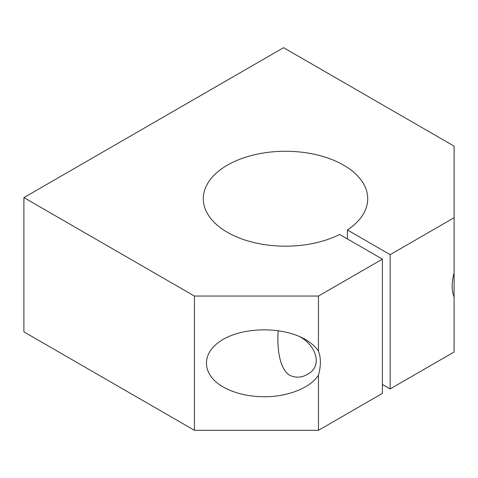 <?xml version="1.0" encoding="UTF-8"?>
<svg xmlns="http://www.w3.org/2000/svg" width="478" height="478" viewBox="0 0 478 478"><rect width="100%" height="100%" fill="white"/><g stroke="black" fill="none" stroke-linecap="round" stroke-linejoin="round"><path stroke-width="0.72" d="M264.191 396.752C248.243 396.603 234.543 393.322 223.083 386.923C200.927 374.316 200.927 352.059 223.083 339.452C244.915 326.659 283.466 326.659 305.299 339.452C311.094 342.822 315.474 346.711 318.45 351.139A41.108 23.733 -60 0 1 318.45 375.236C310.228 387.951 287.696 396.883 264.191 396.752M299.359 336.458C316.221 345.247 323.176 366.453 307.408 374.358C301.546 377.757 295.655 378.068 289.734 375.29C277.246 367.636 277.306 339.978 278.214 330.615M454.1 287.111L454.1 296.922A41.108 23.733 -60 0 1 454.1 272.819L454.1 287.111M454.1 217.741L454.1 146.137L283.568 47.686L23.9 197.605L194.432 296.055L318.45 296.055L382.4 259.136L339.637 234.447A82.216 47.465 0 0 1 251.53 241.946A82.216 47.465 0 0 1 203.293 198.723A82.216 47.465 0 0 1 285.509 151.257A82.216 47.465 0 0 1 367.725 198.723A82.216 47.465 0 0 1 347.392 229.972L390.15 254.66L454.1 217.741L454.1 272.819M382.4 384.443L390.15 388.919L454.1 351.999L454.1 296.922M23.9 197.605L23.9 331.863L194.432 430.314L318.45 430.314L382.4 393.394L382.4 259.136M390.15 254.66L390.15 388.919M347.392 229.972L347.392 238.922M318.45 375.236L318.45 430.314M318.45 296.055L318.45 351.139M194.432 296.055L194.432 430.314"/></g></svg>
